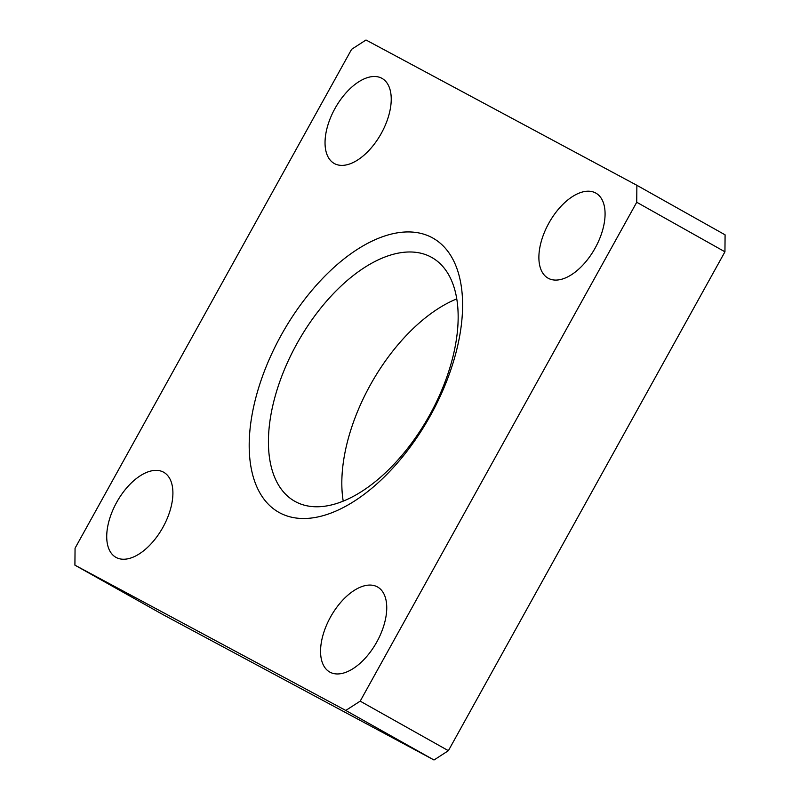<?xml version="1.0" encoding="UTF-8"?>
<svg xmlns="http://www.w3.org/2000/svg" width="800" height="800" viewBox="0 0 800 800"><rect width="100%" height="100%" fill="white"/><g stroke="black" fill="none" stroke-linecap="round" stroke-linejoin="round"><path stroke-width="1.2" d="M448.39 750.69L360.19 701.15L636.73 202.25L724.94 251.8L448.39 750.69L433.99 760L345.78 710.45L360.19 701.15M724.94 251.8L725.09 234.84L636.88 185.3L366.01 40L351.61 49.31L75.06 548.2L74.91 565.16L345.78 710.45M74.91 565.16L163.12 614.7L433.99 760M636.88 185.3L636.73 202.25M162.98 527.23A48.79 26.29 -60.7 0 0 163.71 472.27A48.79 26.29 -60.7 0 0 116.65 502.38A48.79 26.29 -60.7 0 0 115.92 557.34A48.79 26.29 -60.7 0 0 162.98 527.23M381.3 133.37A48.79 26.29 -60.7 0 0 382.03 78.4A48.79 26.29 -60.7 0 0 334.97 108.51A48.79 26.29 -60.7 0 0 334.24 163.48A48.79 26.29 -60.7 0 0 381.3 133.37M595.15 248.07A48.79 26.29 -60.7 0 0 595.87 193.11A48.79 26.29 -60.7 0 0 548.81 223.22A48.79 26.29 -60.7 0 0 548.09 278.18A48.79 26.29 -60.7 0 0 595.15 248.07M376.82 641.94A48.79 26.29 -60.7 0 0 377.55 586.98A48.79 26.29 -60.7 0 0 330.49 617.09A48.79 26.29 -60.7 0 0 329.76 672.05A48.79 26.29 -60.7 0 0 376.82 641.94M296.89 343.76A139.84 75.34 119.3 0 1 431.78 257.46A139.84 75.34 119.3 0 1 429.69 415A139.84 75.34 119.3 0 1 294.81 501.3A139.84 75.34 119.3 0 1 296.89 343.76M343.21 501.11A139.84 75.34 119.3 0 1 370.31 385A139.84 75.34 119.3 0 1 456.79 298.89M281.21 335.16A157.28 84.74 119.3 0 1 432.15 237.67A157.28 84.74 119.3 0 1 430.58 415.29A157.28 84.74 119.3 0 1 279.65 512.78A157.28 84.74 119.3 0 1 281.21 335.16"/></g></svg>

